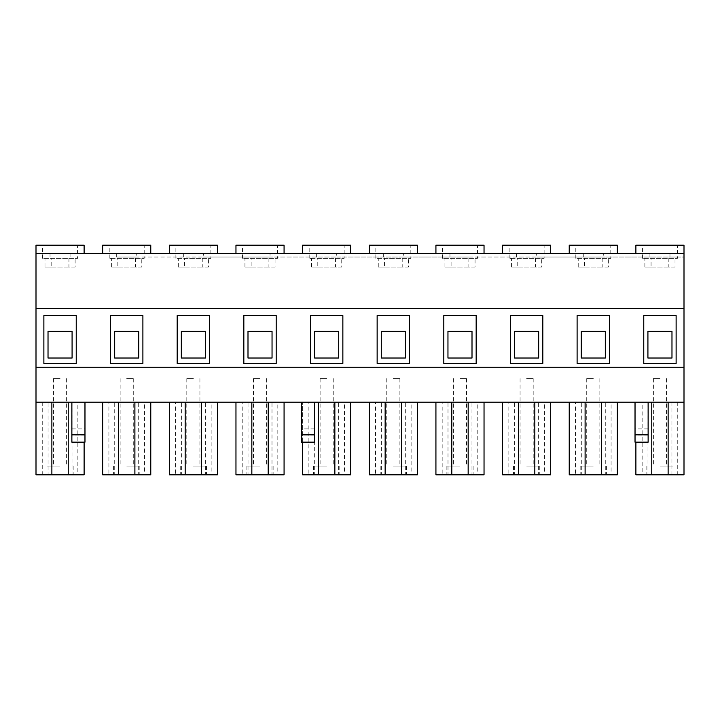 <?xml version="1.0" encoding="UTF-8"?>
<svg xmlns="http://www.w3.org/2000/svg" width="720" height="720" viewBox="0 0 720 720"><rect width="100%" height="100%" fill="white"/><g stroke="black" fill="none" stroke-linecap="round" stroke-linejoin="round"><path stroke-width="0.54" stroke-dasharray="3.6 2.7" d="M275.085 267.057L251.136 267.057L251.136 258.309L268.902 258.309L268.902 267.057L275.085 267.057L275.085 258.309L251.136 258.309M251.136 267.057L244.944 267.057L244.944 258.309L242.523 258.309L277.515 258.309L277.515 245.196L235.962 245.196M341.739 267.057L317.79 267.057L317.79 258.309L335.556 258.309L335.556 267.057L341.739 267.057L341.739 258.309L317.79 258.309M317.79 267.057L311.598 267.057L311.598 258.309L309.177 258.309L344.169 258.309L344.169 245.196L302.616 245.196M408.402 267.057L384.444 267.057L384.444 258.309L402.21 258.309L402.21 267.057L408.402 267.057L408.402 258.309L384.444 258.309M384.444 267.057L378.261 267.057L378.261 258.309L375.831 258.309L410.823 258.309L410.823 245.196L369.27 245.196M475.056 267.057L451.098 267.057L451.098 258.309L468.864 258.309L468.864 267.057L475.056 267.057L475.056 258.309L451.098 258.309M451.098 267.057L444.915 267.057L444.915 258.309L442.485 258.309L477.477 258.309L477.477 245.196L435.924 245.196M541.71 267.057L517.752 267.057L517.752 258.309L535.518 258.309L535.518 267.057L541.71 267.057L541.71 258.309L517.752 258.309M517.752 267.057L511.569 267.057L511.569 258.309L509.139 258.309L544.131 258.309L544.131 245.196L502.578 245.196M608.364 267.057L584.406 267.057L584.406 258.309L602.172 258.309L602.172 267.057L608.364 267.057L608.364 258.309L584.406 258.309M584.406 267.057L578.223 267.057L578.223 258.309L575.793 258.309L610.785 258.309L610.785 245.196L569.232 245.196M208.431 267.057L184.482 267.057L184.482 258.309L202.248 258.309L202.248 267.057L208.431 267.057L208.431 258.309L184.482 258.309M184.482 267.057L178.29 267.057L178.29 258.309L175.869 258.309L210.861 258.309L210.861 245.196L169.308 245.196M583.272 253.503L583.272 257.004L603.315 257.004L603.315 253.503L617.346 253.503L36 253.503L50.031 253.503L36 253.503L36 402.21L84.114 402.21L77.85 402.21L77.85 474.804L36 474.804L36 402.21L77.85 402.21M617.346 245.196L610.785 245.196M516.618 253.503L516.618 257.004L536.661 257.004L536.661 253.503M550.692 245.196L544.131 245.196M449.964 253.503L449.964 257.004L470.007 257.004L470.007 253.503M484.038 245.196L477.477 245.196M383.31 253.503L383.31 257.004L403.353 257.004L403.353 253.503M417.384 245.196L410.823 245.196M316.647 253.503L316.647 257.004L336.69 257.004L336.69 253.503M350.73 245.196L344.169 245.196M249.993 253.503L249.993 257.004L270.036 257.004L270.036 253.503M284.076 245.196L277.515 245.196M183.339 253.503L183.339 257.004L203.382 257.004L203.382 253.503M217.422 245.196L210.861 245.196M593.289 466.065L580.167 466.065L593.289 466.065M593.289 378.585L586.728 378.585L593.289 378.585M526.635 466.065L539.757 466.065L526.635 466.065M526.635 378.585L533.196 378.585L526.635 378.585M459.981 466.065L446.859 466.065L459.981 466.065M459.981 378.585L466.542 378.585L459.981 378.585M393.327 466.065L406.449 466.065L393.327 466.065M393.327 378.585L399.888 378.585L393.327 378.585M326.673 466.065L313.551 466.065L326.673 466.065M326.673 378.585L320.112 378.585L326.673 378.585M260.019 466.065L246.897 466.065L260.019 466.065M260.019 378.585L253.458 378.585L260.019 378.585M193.365 466.065L206.487 466.065L193.365 466.065M193.365 378.585L186.804 378.585L193.365 378.585M260.019 474.804L246.897 474.804L260.019 474.804M326.673 474.804L313.551 474.804L326.673 474.804M393.327 474.804L406.449 474.804L393.327 474.804M459.981 474.804L446.859 474.804L459.981 474.804M526.635 474.804L539.757 474.804L526.635 474.804M593.289 474.804L580.167 474.804L593.289 474.804M193.365 474.804L206.487 474.804L193.365 474.804M141.777 267.057L117.828 267.057L117.828 258.309L135.594 258.309L135.594 267.057L141.777 267.057L141.777 258.309L117.828 258.309M117.828 267.057L111.636 267.057L111.636 258.309L109.215 258.309L144.207 258.309L144.207 245.196L102.654 245.196M116.685 253.503L116.685 257.004L136.728 257.004L136.728 253.503M150.768 245.196L144.207 245.196M126.711 466.065L139.833 466.065L126.711 466.065M126.711 378.585L133.272 378.585L126.711 378.585M126.711 474.804L139.833 474.804L126.711 474.804M675.018 267.057L651.06 267.057L651.06 258.309L668.826 258.309L668.826 267.057L675.018 267.057L675.018 258.309L651.06 258.309M651.06 267.057L644.877 267.057L644.877 258.309L642.447 258.309L677.439 258.309L677.439 245.196L635.886 245.196M75.123 267.057L51.174 267.057L51.174 258.309L68.94 258.309L68.94 267.057L75.123 267.057L75.123 258.309L51.174 258.309M51.174 267.057L44.982 267.057L44.982 258.309L42.561 258.309L77.553 258.309L77.553 245.196L36 245.196M36 402.21L684 402.21L642.15 402.21L642.15 474.804L684 474.804L684 257.004L603.315 257.004M684 245.196L677.439 245.196M669.969 257.004L669.969 253.503L684 253.503L603.315 253.503M116.685 257.004L684 257.004L684 253.503L669.969 253.503M84.114 245.196L77.553 245.196M70.074 257.004L70.074 253.503M659.943 466.065L673.065 466.065L659.943 466.065M659.943 378.585L653.382 378.585L659.943 378.585M60.057 466.065L46.935 466.065L60.057 466.065M60.057 378.585L53.496 378.585L60.057 378.585M42.255 402.21L42.255 474.804M575.496 402.21L617.346 402.21L569.232 402.21L575.496 402.21L575.496 474.804L611.091 474.804L611.091 402.21M442.188 402.21L484.038 402.21L435.924 402.21L442.188 402.21L442.188 474.804L477.783 474.804L477.783 402.21M308.871 402.21L350.73 402.21L302.616 402.21L308.871 402.21L308.871 474.804L344.475 474.804L344.475 402.21M175.563 402.21L217.422 402.21L169.308 402.21L175.563 402.21L175.563 474.804L211.158 474.804L211.158 402.21M108.909 402.21L150.768 402.21L102.654 402.21L108.909 402.21L108.909 474.804L144.504 474.804L144.504 402.21M242.217 402.21L284.076 402.21L235.962 402.21L242.217 402.21L242.217 474.804L277.812 474.804L277.812 402.21M375.525 402.21L417.384 402.21L369.27 402.21L375.525 402.21L375.525 474.804L411.129 474.804L411.129 402.21M508.842 402.21L550.692 402.21L502.578 402.21L508.842 402.21L508.842 474.804L544.437 474.804L544.437 402.21M314.424 442.161L314.424 402.21L301.302 402.21L301.302 442.161M71.865 428.886L84.987 428.886L84.987 402.21L71.865 402.21L71.865 442.161M642.15 402.21L635.886 402.21L635.886 474.804L642.15 474.804M684 402.21L635.886 402.21L635.886 442.161M648.135 442.161L648.135 402.21L635.013 402.21L635.013 442.161M608.364 258.309L610.785 258.309M541.71 258.309L544.131 258.309M475.056 258.309L477.477 258.309M408.402 258.309L410.823 258.309M341.739 258.309L344.169 258.309M275.085 258.309L277.515 258.309M208.431 258.309L210.861 258.309M649.926 253.503L649.926 257.004M583.272 257.004L536.661 257.004M516.618 257.004L470.007 257.004M449.964 257.004L403.353 257.004M383.31 257.004L336.69 257.004M316.647 257.004L270.036 257.004M249.993 257.004L203.382 257.004M141.777 258.309L144.207 258.309M183.339 257.004L136.728 257.004M75.123 258.309L77.553 258.309M675.018 258.309L677.439 258.309M77.85 474.804L84.114 474.804L84.114 402.21L84.114 442.161M48.069 474.804L51.876 474.804L48.069 474.804L48.069 402.21M68.238 474.804L72.036 474.804L68.238 474.804M648.135 435.177L635.013 435.177M648.135 428.886L635.013 428.886M659.943 474.804L673.065 474.804L659.943 474.804M647.964 474.804L651.762 474.804L647.964 474.804L647.964 402.21M668.124 474.804L671.931 474.804L668.124 474.804M677.745 402.21L677.745 474.804M684 367.218L36 367.218M50.031 253.503L50.031 257.004M684 308.61L36 308.61M84.987 428.886L84.987 435.177L71.865 435.177M84.987 435.177L84.987 442.161M72.036 402.21L72.036 474.804M671.931 402.21L671.931 474.804M76.239 363.456L76.239 315.603L43.875 315.603L43.875 363.456L76.239 363.456M676.125 363.456L676.125 315.603L643.761 315.603L643.761 363.456L676.125 363.456M72.081 358.029L72.081 331.353L48.024 331.353L48.024 358.029L72.081 358.029M671.976 358.029L671.976 331.353L647.919 331.353L647.919 358.029L671.976 358.029M44.982 258.309L68.94 258.309M644.877 258.309L668.826 258.309M644.877 267.057L668.826 267.057M44.982 267.057L68.94 267.057M144.504 474.804L150.768 474.804L150.768 402.21M138.69 474.804L134.892 474.804L138.69 474.804L138.69 402.21M114.723 474.804L118.53 474.804L114.723 474.804L114.723 402.21M108.909 474.804L102.654 474.804L102.654 402.21M142.893 363.456L142.893 315.603L110.529 315.603L110.529 363.456L142.893 363.456M138.735 358.029L138.735 331.353L114.678 331.353L114.678 358.029L138.735 358.029M111.636 258.309L135.594 258.309M111.636 267.057L135.594 267.057M211.158 474.804L217.422 474.804L217.422 402.21M205.344 474.804L201.546 474.804L205.344 474.804L205.344 402.21M181.377 474.804L185.184 474.804L181.377 474.804L181.377 402.21M175.563 474.804L169.308 474.804L169.308 402.21M277.812 474.804L284.076 474.804L284.076 402.21M271.998 474.804L268.2 474.804L271.998 474.804L271.998 402.21M248.031 474.804L251.838 474.804L248.031 474.804L248.031 402.21M242.217 474.804L235.962 474.804L235.962 402.21M344.475 474.804L350.73 474.804L350.73 402.21M338.661 474.804L334.854 474.804L338.661 474.804L338.661 402.21M314.685 474.804L318.492 474.804L314.685 474.804L314.685 402.21M302.616 442.161L302.616 402.21L302.616 474.804L308.871 474.804M411.129 474.804L417.384 474.804L417.384 402.21M405.315 474.804L401.508 474.804L405.315 474.804L405.315 402.21M381.339 474.804L385.146 474.804L381.339 474.804L381.339 402.21M375.525 474.804L369.27 474.804L369.27 402.21M477.783 474.804L484.038 474.804L484.038 402.21M471.969 474.804L468.162 474.804L471.969 474.804L471.969 402.21M448.002 474.804L451.8 474.804L448.002 474.804L448.002 402.21M442.188 474.804L435.924 474.804L435.924 402.21M544.437 474.804L550.692 474.804L550.692 402.21M538.623 474.804L534.816 474.804L538.623 474.804L538.623 402.21M514.656 474.804L518.454 474.804L514.656 474.804L514.656 402.21M508.842 474.804L502.578 474.804L502.578 402.21M611.091 474.804L617.346 474.804L617.346 402.21M605.277 474.804L601.47 474.804L605.277 474.804L605.277 402.21M581.31 474.804L585.108 474.804L581.31 474.804L581.31 402.21M575.496 474.804L569.232 474.804L569.232 402.21M209.547 363.456L209.547 315.603L177.183 315.603L177.183 363.456L209.547 363.456M609.471 363.456L609.471 315.603L577.107 315.603L577.107 363.456L609.471 363.456M542.817 363.456L542.817 315.603L510.453 315.603L510.453 363.456L542.817 363.456M476.163 363.456L476.163 315.603L443.799 315.603L443.799 363.456L476.163 363.456M409.509 363.456L409.509 315.603L377.145 315.603L377.145 363.456L409.509 363.456M342.855 363.456L342.855 315.603L310.491 315.603L310.491 363.456L342.855 363.456M276.201 363.456L276.201 315.603L243.837 315.603L243.837 363.456L276.201 363.456M205.389 358.029L205.389 331.353L181.332 331.353L181.332 358.029L205.389 358.029M272.043 358.029L272.043 331.353L247.995 331.353L247.995 358.029L272.043 358.029M338.697 358.029L338.697 331.353L314.649 331.353L314.649 358.029L338.697 358.029M405.351 358.029L405.351 331.353L381.303 331.353L381.303 358.029L405.351 358.029M472.005 358.029L472.005 331.353L447.957 331.353L447.957 358.029L472.005 358.029M538.668 358.029L538.668 331.353L514.611 331.353L514.611 358.029L538.668 358.029M605.322 358.029L605.322 331.353L581.265 331.353L581.265 358.029L605.322 358.029M178.29 258.309L202.248 258.309M578.223 258.309L602.172 258.309M511.569 258.309L535.518 258.309M444.915 258.309L468.864 258.309M378.261 258.309L402.21 258.309M311.598 258.309L335.556 258.309M244.944 258.309L268.902 258.309M178.29 267.057L202.248 267.057M244.944 267.057L268.902 267.057M311.598 267.057L335.556 267.057M378.261 267.057L402.21 267.057M444.915 267.057L468.864 267.057M511.569 267.057L535.518 267.057M578.223 267.057L602.172 267.057M314.424 435.177L301.302 435.177M314.424 428.886L301.302 428.886M242.523 258.309L242.523 245.196M309.177 258.309L309.177 245.196M375.831 258.309L375.831 245.196M442.485 258.309L442.485 245.196M509.139 258.309L509.139 245.196M575.793 258.309L575.793 245.196M175.869 258.309L175.869 245.196M586.728 378.585L586.728 466.065M520.074 378.585L520.074 466.065M453.42 378.585L453.42 466.065M386.766 378.585L386.766 466.065M320.112 378.585L320.112 466.065M253.458 378.585L253.458 466.065M186.804 378.585L186.804 466.065M246.897 466.065L246.897 474.804M313.551 466.065L313.551 474.804M380.205 466.065L380.205 474.804M446.859 466.065L446.859 474.804M513.513 466.065L513.513 474.804M580.167 466.065L580.167 474.804M180.243 466.065L180.243 474.804M109.215 258.309L109.215 245.196M120.15 378.585L120.15 466.065M113.589 466.065L113.589 474.804M642.447 258.309L642.447 245.196M42.561 258.309L42.561 245.196M653.382 378.585L653.382 466.065M53.496 378.585L53.496 466.065M646.821 466.065L646.821 474.804M46.935 466.065L46.935 474.804M73.179 466.065L73.179 474.804M673.065 466.065L673.065 474.804M66.618 378.585L66.618 466.065M666.504 378.585L666.504 466.065M139.833 466.065L139.833 474.804M133.272 378.585L133.272 466.065M206.487 466.065L206.487 474.804M606.411 466.065L606.411 474.804M539.757 466.065L539.757 474.804M473.103 466.065L473.103 474.804M406.449 466.065L406.449 474.804M339.795 466.065L339.795 474.804M273.141 466.065L273.141 474.804M199.926 378.585L199.926 466.065M266.58 378.585L266.58 466.065M333.234 378.585L333.234 466.065M399.888 378.585L399.888 466.065M466.542 378.585L466.542 466.065M533.196 378.585L533.196 466.065M599.85 378.585L599.85 466.065"/><path stroke-width="1.08" d="M569.232 253.503L569.232 245.196L617.346 245.196L617.346 253.503M502.578 253.503L502.578 245.196L550.692 245.196L550.692 253.503M435.924 253.503L435.924 245.196L484.038 245.196L484.038 253.503M369.27 253.503L369.27 245.196L417.384 245.196L417.384 253.503M302.616 253.503L302.616 245.196L350.73 245.196L350.73 253.503M235.962 253.503L235.962 245.196L284.076 245.196L284.076 253.503M169.308 253.503L169.308 245.196L217.422 245.196L217.422 253.503M102.654 253.503L102.654 245.196L150.768 245.196L150.768 253.503M635.886 253.503L635.886 245.196L684 245.196L684 253.503L36 253.503L36 474.804L68.238 474.804L68.238 402.21M36 253.503L36 245.196L84.114 245.196L84.114 253.503M684 253.503L684 402.21L36 402.21M651.762 402.21L651.762 474.804L635.886 474.804L635.886 442.161M51.876 402.21L51.876 474.804M84.114 442.161L84.114 474.804L68.238 474.804M635.013 402.21L635.013 442.161L648.135 442.161L648.135 434.853L635.013 434.853M648.135 402.21L648.135 434.853M668.124 402.21L668.124 474.804L684 474.804L684 402.21M651.762 474.804L668.124 474.804M684 308.61L36 308.61M276.201 315.603L243.837 315.603L243.837 363.456L276.201 363.456L276.201 315.603M342.855 315.603L310.491 315.603L310.491 363.456L342.855 363.456L342.855 315.603M409.509 315.603L377.145 315.603L377.145 363.456L409.509 363.456L409.509 315.603M476.163 315.603L443.799 315.603L443.799 363.456L476.163 363.456L476.163 315.603M542.817 315.603L510.453 315.603L510.453 363.456L542.817 363.456L542.817 315.603M609.471 315.603L577.107 315.603L577.107 363.456L609.471 363.456L609.471 315.603M209.547 315.603L177.183 315.603L177.183 363.456L209.547 363.456L209.547 315.603M142.893 315.603L110.529 315.603L110.529 363.456L142.893 363.456L142.893 315.603M676.125 315.603L643.761 315.603L643.761 363.456L676.125 363.456L676.125 315.603M76.239 315.603L43.875 315.603L43.875 363.456L76.239 363.456L76.239 315.603M684 367.218L36 367.218M71.865 434.853L71.865 442.161L84.987 442.161L84.987 434.853L71.865 434.853L71.865 402.21M84.987 434.853L84.987 402.21M72.081 358.029L72.081 331.353L48.024 331.353L48.024 358.029L72.081 358.029M671.976 358.029L671.976 331.353L647.919 331.353L647.919 358.029L671.976 358.029M134.892 402.21L134.892 474.804L150.768 474.804L150.768 402.21M134.892 474.804L118.53 474.804L118.53 402.21M118.53 474.804L102.654 474.804L102.654 402.21M138.735 358.029L138.735 331.353L114.678 331.353L114.678 358.029L138.735 358.029M201.546 402.21L201.546 474.804L217.422 474.804L217.422 402.21M201.546 474.804L185.184 474.804L185.184 402.21M185.184 474.804L169.308 474.804L169.308 402.21M268.2 402.21L268.2 474.804L284.076 474.804L284.076 402.21M268.2 474.804L251.838 474.804L251.838 402.21M251.838 474.804L235.962 474.804L235.962 402.21M334.854 402.21L334.854 474.804L350.73 474.804L350.73 402.21M334.854 474.804L318.492 474.804L318.492 402.21M318.492 474.804L302.616 474.804L302.616 442.161M401.508 402.21L401.508 474.804L417.384 474.804L417.384 402.21M401.508 474.804L385.146 474.804L385.146 402.21M385.146 474.804L369.27 474.804L369.27 402.21M468.162 402.21L468.162 474.804L484.038 474.804L484.038 402.21M468.162 474.804L451.8 474.804L451.8 402.21M451.8 474.804L435.924 474.804L435.924 402.21M534.816 402.21L534.816 474.804L550.692 474.804L550.692 402.21M534.816 474.804L518.454 474.804L518.454 402.21M518.454 474.804L502.578 474.804L502.578 402.21M601.47 402.21L601.47 474.804L617.346 474.804L617.346 402.21M601.47 474.804L585.108 474.804L585.108 402.21M585.108 474.804L569.232 474.804L569.232 402.21M205.389 358.029L205.389 331.353L181.332 331.353L181.332 358.029L205.389 358.029M605.322 358.029L605.322 331.353L581.265 331.353L581.265 358.029L605.322 358.029M538.668 358.029L538.668 331.353L514.611 331.353L514.611 358.029L538.668 358.029M472.005 358.029L472.005 331.353L447.957 331.353L447.957 358.029L472.005 358.029M405.351 358.029L405.351 331.353L381.303 331.353L381.303 358.029L405.351 358.029M338.697 358.029L338.697 331.353L314.649 331.353L314.649 358.029L338.697 358.029M272.043 358.029L272.043 331.353L247.995 331.353L247.995 358.029L272.043 358.029M301.302 402.21L301.302 442.161L314.424 442.161L314.424 434.853L301.302 434.853M314.424 402.21L314.424 434.853"/></g></svg>
